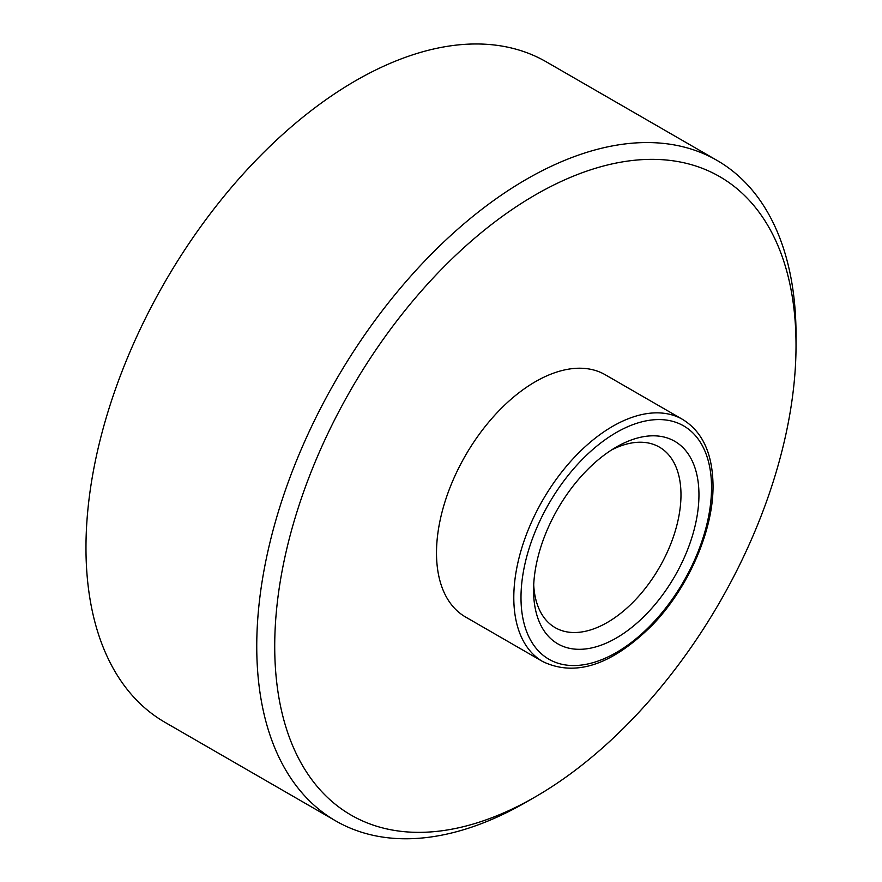 <?xml version="1.0" encoding="UTF-8"?>
<svg xmlns="http://www.w3.org/2000/svg" width="882" height="882" viewBox="0 0 882 882"><rect width="100%" height="100%" fill="white"/><g stroke="black" fill="none" stroke-linecap="round" stroke-linejoin="round"><path stroke-width="1.32" d="M796.027 345.369A368.621 212.827 120 0 0 535.374 194.878A368.621 212.827 120 0 0 274.721 646.352A368.621 212.827 120 0 0 535.374 796.832A368.621 212.827 120 0 0 796.027 345.369L796.027 334.995A381.333 220.158 -60 0 0 717.055 160.425L546.278 61.839A381.333 220.158 -60 0 0 252.428 163.997A381.333 220.158 -60 0 0 85.973 547.755A381.333 220.158 -60 0 0 164.945 722.314L335.722 820.91A381.333 220.158 -60 0 1 256.75 646.352A381.333 220.158 -60 0 1 423.195 262.593A381.333 220.158 -60 0 1 717.055 160.425M616.264 447.086L616.264 447.075A116.942 67.517 -60 0 1 698.952 494.824A116.942 67.517 -60 0 1 616.264 638.05A116.942 67.517 -60 0 1 533.577 590.301A116.942 67.517 -60 0 1 616.264 447.086A116.942 67.517 -60 0 1 616.264 447.075M533.709 584.887A104.23 60.174 120 0 0 555.164 627.642A104.23 60.174 120 0 0 607.279 622.483A104.23 60.174 120 0 0 675.369 530.633A104.23 60.174 120 0 0 659.394 447.108A104.23 60.174 120 0 0 611.645 449.897M542.761 661.577L465.464 616.948A139.819 80.725 -60 0 1 436.502 552.937A139.819 80.725 -60 0 1 497.536 412.236A139.819 80.725 -60 0 1 605.284 374.773L682.58 419.402C702.502 431.64 712.645 453.668 713.031 485.486C713.494 530.247 688.5 587.677 652.459 624.952C612.13 665.028 575.571 677.233 542.761 661.577A139.819 80.725 -60 0 1 513.798 597.566A139.819 80.725 -60 0 1 574.832 456.854A139.819 80.725 -60 0 1 682.58 419.402M535.374 796.832L526.389 802.025A381.333 220.158 -60 0 1 335.722 820.91M711.542 487.559A134.737 77.792 120 0 0 616.264 432.555A134.737 77.792 120 0 0 520.997 597.566A134.737 77.792 120 0 0 616.264 652.57A134.737 77.792 120 0 0 711.542 487.559"/></g></svg>
